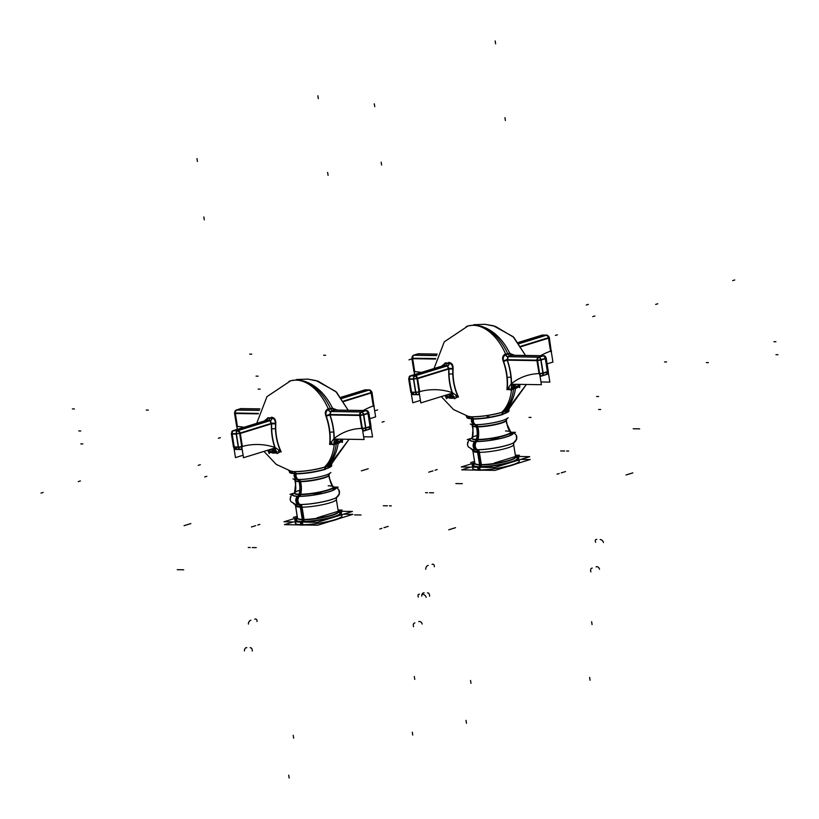 <?xml version="1.0" encoding="UTF-8"?>
<svg xmlns="http://www.w3.org/2000/svg" width="819" height="819" viewBox="0 0 819 819"><rect width="100%" height="100%" fill="white"/><g stroke="black" fill="none" stroke-linecap="round" stroke-linejoin="round"><path stroke-width="1.23" d="M512.121 355.323A46.294 7.33 171 0 1 507.903 356.634A2.948 1.812 73.8 0 1 505.896 354.791A43.571 6.89 171 0 0 507.944 354.177A43.571 6.89 171 0 0 509.868 353.562A2.948 2.088 -108.3 0 0 512.121 355.323A2.948 2.088 -108.3 0 1 509.868 353.562L514.127 355.272L509.868 353.562A43.571 6.89 171 0 1 507.944 354.177A43.571 6.89 171 0 1 505.896 354.791C503.49 355.743 502.723 357.964 503.613 361.435L507.135 360.165A49.314 32.637 72.8 0 1 511.291 383.773L507.268 389.117L510.513 389.69L516.431 387.868L518.601 386.425L516.431 387.868A2.948 2.222 76.5 0 1 517.26 386.384L518.939 385.237M505.896 354.791C503.49 355.743 502.723 357.964 503.613 361.435A46.417 30.712 -107.2 0 1 507.268 389.117L510.513 389.69L513.626 388.646A2.948 1.945 72.8 0 1 514.271 387.203L510.964 388.329L514.711 385.698L510.964 388.329L519.185 385.421M455.384 398.014L458.005 396.55L452.364 392.659A49.314 36.138 -89.1 0 1 449.027 368.939L452.805 369.103C452.661 365.52 451.412 363.605 449.037 363.37A2.948 2.027 -90.3 0 1 447.491 365.745A46.294 7.33 171 0 1 443.488 365.683A2.948 2.283 92.2 0 0 445.27 363.308L442.096 366.032L445.27 363.308A43.571 6.89 -9 0 0 449.037 363.37C451.412 363.605 452.661 365.52 452.805 369.103A46.417 34.009 90.9 0 0 458.005 396.55L455.384 398.014M448.454 396.775L446.683 396.376L449.764 397.932L454.187 397.942L449.764 397.932A2.948 2.406 87 0 0 448.454 396.775L454.422 396.867L449.826 395.495L454.422 396.867L448.454 396.775L445.812 395.434L449.764 397.932M413.933 371.478L411.865 358.507M412.622 358.22A2.948 2.16 -89.1 0 1 414.107 355.251A2.948 2.16 -89.1 0 0 412.622 358.22M517.26 386.384L518.929 384.398L517.26 386.384L514.271 387.203M513.851 385.759A2.948 2.14 -128.4 0 1 511.568 384.244A2.948 2.14 -128.4 0 0 513.851 385.759M545.884 374.518A2.948 1.945 72.8 0 0 547.42 372.041A2.948 1.945 72.8 0 1 546.242 374.467L548.28 371.181L547.635 371.591L547.532 370.997M545.567 358.63L546.212 358.21L548.28 371.181M546.242 374.467L542.014 375.767A2.948 1.945 -107.2 0 0 543.192 373.341A2.948 1.945 -107.2 0 1 541.666 375.829A2.948 2.17 88.5 0 1 541.513 375.87M540.008 375.952L541.226 375.901A2.948 2.17 88.5 0 1 539.905 375.348A2.948 2.17 88.5 0 0 541.226 375.901A2.948 1.945 -107.2 0 0 541.758 375.849A2.948 1.945 -107.2 0 0 542.823 372.717M409.449 378.859A2.948 2.16 -89.1 0 1 410.688 375.901A2.948 2.16 -89.1 0 0 409.449 378.859M419.031 391.799L415.806 392.24L419.031 391.799M419.43 394.185L418.437 394.441A2.948 1.966 -105 0 0 419.348 393.693A2.948 1.966 -105 0 1 418.437 394.441L413.615 394.471A2.948 2.16 -89.1 0 1 411.629 392.536A2.948 2.16 -89.1 0 0 413.615 394.471L410.749 391.994L411.814 392.178M452.231 393.202A2.948 1.955 108.6 0 1 450.522 395.342A2.948 1.955 108.6 0 0 452.231 393.202M410.728 375.737L408.691 379.023L409.244 379.197M549.129 337.95L551.187 350.921M518.796 458.108A23.577 3.726 171 0 1 504.402 463.923A23.577 3.726 171 0 1 478.603 467.035A23.577 3.726 171 0 1 472.225 465.52M472.225 465.335A23.577 3.726 171 0 1 474.815 463.288A23.577 3.726 171 0 0 478.603 467.035A23.577 3.726 171 0 0 509.469 462.674A23.577 3.726 171 0 0 515.642 456.787A23.577 3.726 171 0 1 518.734 457.934M472.737 468.744L472.686 468.396A23.577 3.726 -9 0 0 479.054 469.911A23.577 3.726 -9 0 0 504.862 466.799A23.577 3.726 -9 0 0 519.246 460.984L519.307 461.332M334.807 410.135A46.294 7.33 171 0 1 330.589 411.435A2.948 1.812 73.8 0 1 328.583 409.602A43.571 6.89 171 0 0 330.63 408.988A43.571 6.89 171 0 0 332.555 408.374A2.948 2.088 -108.3 0 0 334.807 410.135A2.948 2.088 -108.3 0 1 332.555 408.374L336.814 410.084L332.555 408.374A43.571 6.89 171 0 1 330.63 408.988A43.571 6.89 171 0 1 328.583 409.602C326.177 410.554 325.409 412.776 326.3 416.247L329.822 414.977A49.314 32.637 72.8 0 1 333.978 438.585L329.955 443.918L333.2 444.502L339.117 442.68L341.288 441.236L339.117 442.68A2.948 2.222 76.5 0 1 339.946 441.195L341.636 440.049M329.955 443.918L333.2 444.502L336.312 443.458A2.948 1.945 72.8 0 1 336.967 442.014L333.661 443.14L337.397 440.509L333.661 443.14L341.881 440.233M278.071 452.825L280.692 451.361L275.051 447.471A49.314 36.138 -89.1 0 1 271.713 423.751L275.491 423.914C275.358 420.331 274.099 418.417 271.734 418.181A2.948 2.027 -90.3 0 1 270.188 420.556A46.294 7.33 171 0 1 266.175 420.495A2.948 2.283 92.2 0 0 267.956 418.12L264.783 420.843L267.956 418.12A43.571 6.89 -9 0 0 271.734 418.181C274.099 418.417 275.358 420.331 275.491 423.914A46.417 34.009 90.9 0 0 280.692 451.361L278.071 452.825M271.14 451.586L269.369 451.187L272.451 452.743L276.873 452.753L272.451 452.743A2.948 2.406 87 0 0 271.14 451.586L277.109 451.678L272.512 450.307L277.109 451.678L271.14 451.586L268.499 450.245L272.451 452.743M236.619 426.289L234.551 413.319M235.309 413.032A2.948 2.16 -89.1 0 1 236.793 410.063A2.948 2.16 -89.1 0 0 235.309 413.032M339.946 441.195L341.615 439.209L339.946 441.195L336.967 442.014M336.537 440.571A2.948 2.14 -128.4 0 1 334.265 439.056A2.948 2.14 -128.4 0 0 336.537 440.571M368.57 429.33A2.948 1.945 72.8 0 0 370.106 426.853A2.948 1.945 72.8 0 1 368.929 429.279L370.966 425.993L370.321 426.402L370.229 425.808M368.253 413.431L368.898 413.022L370.966 425.993M368.929 429.279L364.701 430.579A2.948 1.945 -107.2 0 0 365.878 428.153A2.948 1.945 -107.2 0 1 364.353 430.64A2.948 2.17 88.5 0 1 364.199 430.681M362.694 430.763L363.912 430.712A2.948 2.17 88.5 0 1 362.602 430.159A2.948 2.17 88.5 0 0 363.912 430.712A2.948 1.945 -107.2 0 0 364.445 430.661A2.948 1.945 -107.2 0 0 365.509 427.528M232.135 433.671A2.948 2.16 -89.1 0 1 233.374 430.712A2.948 2.16 -89.1 0 0 232.135 433.671M241.718 446.611L238.493 447.051L241.718 446.611M242.117 448.996L241.124 449.252A2.948 1.966 -105 0 0 242.035 448.505A2.948 1.966 -105 0 1 241.124 449.252L236.302 449.283A2.948 2.16 -89.1 0 1 234.316 447.348A2.948 2.16 -89.1 0 0 236.302 449.283L233.446 446.805L234.5 446.99M274.918 448.013A2.948 1.955 108.6 0 1 273.208 450.153A2.948 1.955 108.6 0 0 274.918 448.013M233.415 430.548L231.378 433.835L231.931 434.009M371.816 392.762L373.873 405.733M341.482 512.919A23.577 3.726 171 0 1 327.088 518.734A23.577 3.726 171 0 1 301.29 521.846A23.577 3.726 171 0 1 294.912 520.331M294.912 520.147A23.577 3.726 171 0 1 297.502 518.099A23.577 3.726 171 0 0 301.29 521.846A23.577 3.726 171 0 0 332.156 517.485A23.577 3.726 171 0 0 338.329 511.599A23.577 3.726 171 0 1 341.421 512.745M295.424 523.556L295.372 523.208A23.577 3.726 -9 0 0 301.75 524.713A23.577 3.726 -9 0 0 327.549 521.611A23.577 3.726 -9 0 0 341.933 515.796L341.994 516.144M476.126 426.167A18.417 14.251 -87.8 0 1 476.167 440.09M507.77 418.089A19.492 3.081 171 0 1 502.293 420.556A19.492 3.081 171 0 1 476.248 424.692A19.492 3.081 171 0 1 474.129 424.672A2.948 2.283 -87.8 0 1 474.221 424.672L476.248 424.692M471.805 418.427A4.423 3.419 -87.8 0 0 474.324 424.682A2.948 2.283 -87.8 0 1 476.32 426.832A17.168 2.713 171 0 0 495.26 424.713A17.168 2.713 171 0 0 506.306 420.372L506.807 418.673M471.386 416.799L472.215 419.103C482.217 418.99 492.444 417.444 502.897 414.475L502.958 412.029C492.188 415.09 481.654 416.676 471.355 416.799L472.686 419.113L466.83 417.096L466.676 416.134L471.365 416.799L466.154 416.011M475.941 424.703A4.423 3.051 -90.2 0 1 473.607 418.458M509.193 409.162L502.457 412.182L502.416 414.629L508.886 410.391L508.742 409.439L508.855 410.36A21.386 3.389 -9 0 1 502.457 414.281A21.386 3.389 -9 0 0 508.128 409.93M467.168 326.238A47.154 31.204 72.8 0 1 473.781 325.317A47.154 31.204 -107.2 0 1 507.79 353.849A47.154 31.204 -107.2 0 0 473.781 325.317A47.154 28.972 73.8 0 1 505.528 353.859M511.547 389.649A47.154 28.972 73.8 0 1 501.586 412.438M434.029 368.53L444.267 341.84L467.936 326.013A47.154 28.972 -106.2 0 1 473.781 325.317A47.154 33.313 -108.3 0 0 466.328 326.515M516.195 388.247L518.601 386.773M517.352 386.251L518.724 385.851M513.472 389.015L516.502 388.175L517.618 386.189L514.332 387.1L513.472 389.015M510.974 388.247L514.608 387.018L513.728 388.933L510.626 389.977M473.781 325.317A47.154 33.313 71.7 0 1 509.684 353.245M515.479 388.431A47.154 33.313 71.7 0 1 503.562 411.834M411.814 358.159L414.179 371.959M413.646 355.313A2.948 1.945 72.8 0 1 414.312 355.272M413.728 355.149A2.948 2.16 90.9 0 0 412.121 359.029M414.588 374.539L411.988 358.21L435.688 358.589M414.189 372.021A2.948 2.15 -87.5 0 1 414.086 371.345M436.629 355.6L413.441 355.241L418.181 353.777L437.203 354.074M509.971 353.143A2.948 2.099 -108.4 0 0 512.643 355.211A46.652 7.381 171 0 1 507.831 356.705A2.948 1.792 -106.1 0 1 505.497 354.535A43.448 6.88 171 0 0 509.971 353.143M514.762 355.282L509.49 353.306M513.103 355.251L512.233 355.354M519.922 384.377A49.672 32.873 72.8 0 1 519.666 387.653A2.948 1.198 -174 0 1 518.581 386.568L518.703 385.247M517.649 386.179A100.194 66.308 72.8 0 1 519.748 384.377M547.153 374.119A100.194 66.308 72.8 0 1 547.839 374.109L541.031 376.218A100.194 66.308 72.8 0 0 540.049 376.238M511.404 387.786A100.194 66.308 72.8 0 1 515.816 384.316M511.23 383.292L513.994 385.647M506.971 389.209L509.346 388.165L506.971 389.209L510.749 389.926M503.132 360.984L507.125 359.5A49.672 32.873 72.8 0 1 511.189 390.264A2.948 1.198 -174 0 0 506.93 389.701A46.366 30.682 72.8 0 0 503.327 361.517M506.04 354.371L505.917 353.777C502.62 355.211 501.812 357.893 503.48 361.834M508.22 356.593L507.422 360.247M539.506 357.064A2.948 2.16 90.9 0 0 537.653 360.995M511.527 384.244L541.4 384.705L537.489 360.176L506.459 359.684M543.447 373.259L539.69 373.945M541.277 359.582L537.51 360.268M545.515 358.272L547.686 371.949L542.946 373.413L540.775 359.746L545.515 358.272A2.948 1.945 -107.2 0 0 543.529 355.794M544.983 358.435L546.119 357.801M547.43 372.031L548.331 371.539L546.16 357.862M540.96 381.961L549.846 382.104L548.269 372.195M545.884 374.58A100.225 66.319 72.8 0 1 546.212 374.57A2.948 2.17 89.3 0 0 547.686 373.464M539.598 373.239A2.948 2.17 89.3 0 0 541.789 375.89L546.498 374.385A2.948 1.945 -107.2 0 0 547.563 371.253M541.789 375.89A2.948 2.17 89.3 0 0 542.506 375.716A100.225 66.319 72.8 0 0 542.178 375.716M543.212 355.917A2.948 2.16 -89.1 0 1 543.97 355.743A2.948 2.16 -89.1 0 1 545.638 356.869M511.773 355.231L543.724 355.733L538.984 357.197L507.033 356.695M540.868 360.442A2.948 1.945 -107.2 0 0 538.124 357.207M455.262 398.3L458.292 396.55L455.733 396.263L458.292 396.55M454.35 396.795L448.044 396.693L449.815 398.239L454.33 398.259M447.471 397.379L450.071 398.229M447.01 396.294L447.43 397.184A2.948 1.126 154.4 0 1 446.539 398.689A49.672 36.405 90.9 0 1 445.188 395.618M445.536 362.96L441.543 366.206M443.355 365.745L442.669 365.858M449.334 363.012A2.948 2.017 -90.4 0 1 447.532 365.806A46.652 7.381 171 0 1 442.966 365.735A2.948 2.293 -87.6 0 0 445.075 362.94A43.448 6.88 171 0 0 449.334 363.012M448.392 365.55L414.752 375.952L410.247 375.88L443.888 365.479M409.316 379.555A2.948 2.16 -89.1 0 1 410.462 375.88M413.81 379.617A2.948 2.16 -89.1 0 1 415.653 375.696M413.216 378.91L416.922 378.47M418.437 394.441L417.629 394.543A2.948 2.16 90.9 0 1 415.632 392.598L415.622 392.598A2.948 2.16 90.9 0 0 418.069 394.482A2.948 1.966 -105 0 0 418.12 394.482M415.868 392.598L413.687 378.921L409.183 378.849L411.363 392.526L419.103 392.147M417.526 394.533A100.225 73.444 90.9 0 0 417.188 394.635A2.948 1.955 -105.7 0 0 417.823 394.604A2.948 1.955 -105.7 0 0 418.97 391.451M452.272 393.192L420.812 402.907L416.912 378.368L449.58 368.274M414.26 375.962A2.948 1.945 72.8 0 1 417.004 379.197M453.02 369.451C453.45 365.192 452.027 362.848 448.751 362.407L448.812 363.012M448.74 369.103L447.164 365.806M448.812 368.304L453.102 368.54A46.366 33.978 90.9 0 0 458.497 397.01A2.948 1.126 154.4 0 0 454.586 398.812A49.672 36.405 90.9 0 1 448.812 368.304M452.262 392.188L449.406 395.403M453.511 396.406A100.194 73.423 90.9 0 0 447.87 394.543M419.471 394.451A100.194 73.423 90.9 0 0 418.591 394.697L412.131 394.594A100.194 73.423 90.9 0 1 412.756 394.42M448.013 396.693A100.194 73.423 90.9 0 0 444.819 395.495M412.326 394.154A2.948 1.955 -105.7 0 0 413.677 394.574A100.225 73.444 90.9 0 1 414.004 394.482M420.423 400.43L412.796 402.784L411.281 393.263M410.739 375.911A2.948 1.945 -107.2 0 0 410.084 375.941A2.948 1.945 -107.2 0 0 409.05 377.088M411.609 392.536L410.81 392.342L408.65 378.593M409.695 378.859L408.63 378.665M418.529 394.41A2.948 2.16 -89.1 0 1 417.874 394.543L413.37 394.471A2.948 2.16 -89.1 0 1 411.271 391.82M417.874 394.543A2.948 2.16 -89.1 0 1 415.765 391.892M518.396 342.444L542.413 335.022L546.918 335.094L519.287 343.632M546.775 335.217A2.948 2.16 90.9 0 0 546.017 335.391M551.126 350.634A2.948 1.945 71.3 0 1 551.248 351.382M547.112 363.871L552.948 362.07L549.037 337.53L521.017 346.191M546.652 335.094A2.948 1.945 72.8 0 1 549.17 338.349M549.293 337.285L551.228 351.279M470.28 424.058A19.492 3.081 171 0 0 475.798 424.703A2.948 2.037 -90.2 0 1 475.808 424.703A2.948 2.037 -90.2 0 1 477.784 426.863A17.168 2.713 171 0 1 472.389 425.767M477.6 426.187A18.417 12.725 -90.2 0 1 477.876 440.11M471.979 437.694A19.646 3.112 171 0 0 471.877 437.919A19.646 3.112 171 0 0 478.03 439.424A2.948 2.037 -90.2 0 1 476.709 441.574A21.99 3.481 171 0 1 469.932 439.649M510.38 431.582A19.646 3.112 171 0 1 510.565 431.756A19.646 3.112 171 0 1 498.781 436.803A19.646 3.112 171 0 1 476.351 439.404A2.948 2.283 -87.8 0 1 474.836 441.543A21.99 3.481 171 0 0 499.785 438.667A21.99 3.481 171 0 0 513.155 433.036M510.851 432.094A21.99 3.481 171 0 1 511.701 432.268M475.665 449.682A4.423 3.419 -87.8 0 1 473.126 446.007A4.423 3.419 -87.8 0 1 474.887 441.543M477.579 449.703A4.423 3.051 -90.2 0 1 475.266 446.027A4.423 3.051 -90.2 0 1 476.76 441.574M470.843 448.853A22.737 3.593 171 0 0 474.17 449.59A22.737 3.593 171 0 0 477.477 449.703A2.948 2.037 -90.2 0 1 479.371 452.344A20.649 3.266 171 0 1 472.87 450.952L471.928 449.201M514.936 441.83A22.737 3.593 171 0 1 511.998 443.57A22.737 3.593 171 0 1 475.532 449.672A2.948 2.283 -87.8 0 1 477.61 452.323L479.688 465.274M513.656 444.461A20.649 3.266 171 0 1 500.655 449.713A20.649 3.266 171 0 1 477.61 452.323M478.736 466.687A1.474 1.136 92.2 0 0 479.545 464.578A20.67 3.276 -9 0 0 502.037 462.09A20.67 3.276 -9 0 0 515.642 456.91A20.67 3.276 -9 0 0 515.561 456.572M514.547 460.657A22.461 3.552 -9 0 0 515.653 457.135L513.595 444.174L514.015 442.495M515.663 456.429L529.75 456.654L494.584 467.506L461.271 466.973L474.774 462.807M515.612 456.439A23.577 3.726 -9 0 1 518.734 457.749A23.577 3.726 -9 0 1 503.665 463.718A23.577 3.726 -9 0 1 477.569 466.656L478.142 470.229A23.577 3.726 -9 0 0 483.005 470.188M507.37 466.574A23.577 3.726 -9 0 0 515.724 463.994M474.795 462.919A23.577 3.726 -9 0 0 472.174 465.172A23.577 3.726 -9 0 0 479.586 466.687L480.149 470.26A23.577 3.726 -9 0 1 476.034 470.075M520.925 459.377L530.21 459.52L495.045 470.382L461.721 469.85L470.546 467.127M470.649 462.622L474.559 461.414M494.42 462.991L519.451 455.262L515.346 455.19M467.239 439.598L471.764 438.206M490.735 439.967L498.617 437.53M509.336 434.213L515.468 432.319L511.056 432.258M479.719 466.687A1.474 1.085 90.9 0 0 480.487 464.946A20.629 3.266 -9 0 1 474.907 463.615A22.461 3.552 -9 0 0 477.047 466.625M480.733 466.666A1.474 1.014 89.8 0 0 481.306 464.608A20.67 3.276 -9 0 1 474.846 463.4A20.67 3.276 -9 0 1 474.815 463.063M479.279 451.638L481.449 465.305M298.812 480.968A18.417 14.251 -87.8 0 1 298.863 494.891M330.456 472.901A19.492 3.081 171 0 1 324.979 475.368A19.492 3.081 171 0 1 298.945 479.504A19.492 3.081 171 0 1 296.826 479.484A2.948 2.283 -87.8 0 1 296.908 479.484L298.945 479.504M294.492 473.239A4.423 3.419 -87.8 0 0 297.01 479.494A2.948 2.283 -87.8 0 1 299.007 481.644A17.168 2.713 171 0 0 317.946 479.524A17.168 2.713 171 0 0 328.992 475.184M288.841 470.823L294.052 471.611L294.912 473.914C304.903 473.802 315.131 472.256 325.583 469.287L325.645 466.84C314.875 469.901 304.34 471.488 294.041 471.611L295.372 473.925L289.517 471.908L289.363 470.945L289.537 471.857A21.386 3.389 -9 0 0 295.26 473.597A21.386 3.389 -9 0 0 325.143 469.092A21.386 3.389 -9 0 0 330.815 464.731M298.628 479.514A4.423 3.051 -90.2 0 1 296.294 473.269M331.879 463.963L325.143 466.994L325.102 469.43L331.582 465.202L331.429 464.25L331.541 465.172A21.386 3.389 -9 0 1 325.143 469.092A1.474 0.973 72.8 0 1 325.184 467.035A21.929 3.471 -9 0 0 330.252 465.059M289.865 381.05A47.154 31.204 72.8 0 1 296.468 380.129A47.154 31.204 -107.2 0 1 330.477 408.65A47.154 31.204 -107.2 0 0 296.468 380.129A47.154 28.972 73.8 0 1 328.214 408.671M334.244 444.461A47.154 28.972 73.8 0 1 324.273 467.25M256.716 423.341L266.963 396.652L290.622 380.825A47.154 28.972 -106.2 0 1 296.468 380.129A47.154 33.313 -108.3 0 0 289.015 381.326M338.882 443.059L341.298 441.584M340.039 441.062L341.41 440.663M336.159 443.826L339.189 442.987L340.305 441.001L337.018 441.912L336.159 443.826M333.671 443.059L337.295 441.83L336.414 443.744L333.313 444.789M296.468 380.129A47.154 33.313 71.7 0 1 332.381 408.046M338.175 443.243A47.154 33.313 71.7 0 1 326.249 466.646M234.5 412.971L236.865 426.771M236.333 410.114A2.948 1.945 72.8 0 1 236.998 410.084M236.415 409.961A2.948 2.16 90.9 0 0 234.807 413.841M237.275 429.351L234.684 413.022L258.374 413.4M236.875 426.832A2.948 2.15 -87.5 0 1 236.773 426.156M259.316 410.411L236.128 410.053L240.868 408.589L259.889 408.886M332.657 407.954A2.948 2.099 -108.4 0 0 335.329 410.022A46.652 7.381 171 0 1 330.518 411.517A2.948 1.792 -106.1 0 1 328.184 409.346A43.448 6.88 171 0 0 332.657 407.954M337.448 410.094L332.176 408.118M335.79 410.063L334.92 410.165M342.608 439.189A49.672 32.873 72.8 0 1 342.352 442.465A2.948 1.198 -174 0 1 341.267 441.369L341.4 440.059M340.346 440.991A100.194 66.308 72.8 0 1 342.434 439.179M369.84 428.931A100.194 66.308 72.8 0 1 370.526 428.921L363.718 431.029A100.194 66.308 72.8 0 0 362.735 431.05M334.091 442.598A100.194 66.308 72.8 0 1 338.503 439.117M333.917 438.104L336.681 440.458M329.658 444.021L332.043 442.977L329.658 444.021L333.435 444.737M325.829 415.796L329.811 414.312A49.672 32.873 72.8 0 1 333.886 445.075A2.948 1.198 -174 0 0 329.617 444.512A46.366 30.682 72.8 0 0 326.013 416.328M328.726 409.183L328.603 408.589C325.307 410.022 324.498 412.704 326.167 416.646M330.907 411.404L330.108 415.059M362.193 411.875A2.948 2.16 90.9 0 0 360.35 415.796M334.213 439.056L364.086 439.516L360.186 414.987L329.146 414.496M366.144 428.071L362.377 428.757M363.964 414.394L360.196 415.079M370.372 426.76L365.643 428.224L363.462 414.547L368.202 413.083L370.372 426.76M367.67 413.247L368.806 412.612M369.85 426.924L371.027 426.351L368.847 412.674M363.646 436.773L372.532 436.906L370.956 427.006M368.57 429.381A100.225 66.319 72.8 0 1 368.898 429.381A2.948 2.17 89.3 0 0 370.372 428.276M364.445 430.661L369.185 429.197A2.948 1.945 -107.2 0 0 370.249 426.064M362.285 428.05A2.948 2.17 89.3 0 0 364.486 430.702A2.948 2.17 89.3 0 0 365.192 430.528A100.225 66.319 72.8 0 0 364.864 430.528M365.898 410.728A2.948 2.16 -89.1 0 1 366.656 410.554A2.948 2.16 -89.1 0 1 368.325 411.681M334.459 410.043L366.41 410.544L361.67 412.008L329.719 411.507M363.554 415.253A2.948 1.945 -107.2 0 0 360.81 412.018M368.294 413.79A2.948 1.945 -107.2 0 0 366.216 410.606M277.948 453.112L280.978 451.361L278.419 451.074L280.978 451.361M277.037 451.607L270.731 451.504L272.502 453.05L277.017 453.071M270.157 452.19L272.758 453.04M269.697 451.105L270.116 451.996A2.948 1.126 154.4 0 1 269.226 453.491A49.672 36.405 90.9 0 1 267.874 450.43M268.222 417.772L264.23 421.017M266.042 420.556L265.356 420.669M272.021 417.823A2.948 2.017 -90.4 0 1 270.219 420.618A46.652 7.381 171 0 1 265.653 420.546A2.948 2.293 -87.6 0 0 267.762 417.751A43.448 6.88 171 0 0 272.021 417.823M271.079 420.362L237.438 430.763L232.934 430.692L266.574 420.29M232.002 434.367A2.948 2.16 -89.1 0 1 233.149 430.692M236.507 434.428A2.948 2.16 -89.1 0 1 238.349 430.507M235.903 433.722L239.609 433.282M238.073 447.399L241.789 446.959M240.213 449.344A100.225 73.444 90.9 0 0 239.885 449.436A2.948 1.955 -105.7 0 0 240.51 449.416A2.948 1.955 -105.7 0 0 241.656 446.263M274.959 448.003L243.499 457.719L239.598 433.179L272.266 423.085M236.947 430.774A2.948 1.945 72.8 0 1 239.691 434.009M275.716 424.252C276.136 420.004 274.713 417.659 271.437 417.219L271.498 417.823M271.427 423.914L269.85 420.618M271.498 423.116L275.788 423.351A46.366 33.978 90.9 0 0 281.183 451.822A2.948 1.126 154.4 0 0 277.272 453.624A49.672 36.405 90.9 0 1 271.498 423.116M274.949 447L272.103 450.215M276.198 451.218A100.194 73.423 90.9 0 0 270.567 449.355M242.158 449.262A100.194 73.423 90.9 0 0 241.277 449.508L234.818 449.406A100.194 73.423 90.9 0 1 235.442 449.232M270.71 451.504A100.194 73.423 90.9 0 0 267.506 450.307M235.012 448.966A2.948 1.955 -105.7 0 0 236.363 449.385A100.225 73.444 90.9 0 1 236.701 449.293M243.11 455.241L235.483 457.596L233.968 448.075M233.425 430.722A2.948 1.945 -107.2 0 0 232.77 430.753A2.948 1.945 -107.2 0 0 231.736 431.9M234.562 447.348L233.497 447.154L231.337 433.405M232.381 433.671L231.316 433.476M241.216 449.221A2.948 2.16 -89.1 0 1 240.561 449.355L236.056 449.283A2.948 2.16 -89.1 0 1 233.958 446.631M240.561 449.355A2.948 2.16 -89.1 0 1 238.452 446.703M238.554 447.409L234.05 447.338L231.869 433.661L236.374 433.732L238.554 447.409M341.083 397.256L365.1 389.834L369.604 389.905L341.973 398.443M369.461 390.028A2.948 2.16 90.9 0 0 368.704 390.202M373.812 405.446A2.948 1.945 71.3 0 1 373.935 406.193M369.799 418.683L375.634 416.881L371.724 392.342L343.704 401.003M369.338 389.905A2.948 1.945 72.8 0 1 371.867 393.161M371.98 392.096L373.914 406.091M292.977 478.869A19.492 3.081 171 0 0 298.485 479.514A2.948 2.037 -90.2 0 1 298.495 479.514A2.948 2.037 -90.2 0 1 300.471 481.664A17.168 2.713 171 0 1 295.075 480.579L294.062 479.125M300.286 480.999A18.417 12.725 -90.2 0 1 300.563 494.922M294.676 492.506A19.646 3.112 171 0 0 294.564 492.731A19.646 3.112 171 0 0 300.716 494.236A2.948 2.037 -90.2 0 1 299.396 496.386A21.99 3.481 171 0 1 292.618 494.451M333.077 486.384A19.646 3.112 171 0 1 333.251 486.568A19.646 3.112 171 0 1 321.468 491.615A19.646 3.112 171 0 1 299.048 494.215A2.948 2.283 -87.8 0 1 297.522 496.355A21.99 3.481 171 0 0 322.481 493.478A21.99 3.481 171 0 0 335.841 487.848M333.538 486.906A21.99 3.481 171 0 1 334.387 487.07M298.351 504.494A4.423 3.419 -87.8 0 1 295.813 500.818A4.423 3.419 -87.8 0 1 297.573 496.355M300.266 504.514A4.423 3.051 -90.2 0 1 297.952 500.839A4.423 3.051 -90.2 0 1 299.447 496.386M293.53 503.665A22.737 3.593 171 0 0 296.857 504.402A22.737 3.593 171 0 0 300.163 504.514A2.948 2.037 -90.2 0 1 302.068 507.156A20.649 3.266 171 0 1 295.567 505.763L294.615 504.013L295.536 505.477L301.116 506.797A2.948 2.16 90.9 0 0 299.426 504.555A22.4 3.542 -9 0 0 336.281 497.594M337.623 496.642A22.737 3.593 171 0 1 334.684 498.382A22.737 3.593 171 0 1 298.229 504.484A2.948 2.283 -87.8 0 1 300.297 507.135L302.375 520.085M336.701 497.307L336.343 499.273A20.649 3.266 171 0 1 323.341 504.524A20.649 3.266 171 0 1 300.297 507.135M301.433 521.498A1.474 1.136 92.2 0 0 302.231 519.389A20.67 3.276 -9 0 0 324.733 516.902A20.67 3.276 -9 0 0 338.329 511.721A20.67 3.276 -9 0 0 338.247 511.384M337.233 515.468A22.461 3.552 -9 0 0 338.339 511.947L336.281 498.986M338.36 511.24L352.436 511.466L317.27 522.317L283.958 521.785L297.471 517.618M338.298 511.251A23.577 3.726 -9 0 1 341.421 512.561A23.577 3.726 -9 0 1 326.351 518.529A23.577 3.726 -9 0 1 300.256 521.468L300.829 525.04A23.577 3.726 -9 0 0 305.692 524.999M330.057 521.386A23.577 3.726 -9 0 0 338.411 518.806M297.481 517.731A23.577 3.726 -9 0 0 294.86 519.983A23.577 3.726 -9 0 0 302.272 521.498L302.846 525.071A23.577 3.726 -9 0 1 298.72 524.887M343.611 514.189L352.897 514.332L317.731 525.194L284.408 524.662L293.243 521.938M293.345 517.434L297.246 516.226M317.117 517.803L342.137 510.063L338.032 510.002M289.926 494.41L294.451 493.018M313.421 494.778L321.314 492.342M332.023 489.025L338.155 487.131L333.743 487.059M302.406 521.498A1.474 1.085 90.9 0 0 303.173 519.758A20.629 3.266 -9 0 1 297.594 518.427A22.461 3.552 -9 0 0 299.744 521.437M303.419 521.478A1.474 1.014 89.8 0 0 304.003 519.42A20.67 3.276 -9 0 1 297.532 518.212A20.67 3.276 -9 0 1 297.512 517.874M301.965 506.449L304.136 520.116M505.548 419.379A17.209 2.723 171 0 1 497.839 423.761A17.209 2.723 171 0 1 476.945 426.515A2.948 2.16 -89.1 0 0 475.204 424.713A19.144 3.03 171 0 0 504.903 419.635A19.144 3.03 171 0 1 475.204 424.713A2.948 2.129 -89.4 0 0 475.194 424.703M467.403 416.41A21.386 3.389 -9 0 0 472.573 418.785A21.386 3.389 -9 0 0 502.457 414.281A1.474 0.973 72.8 0 1 502.497 412.223A21.929 3.471 -9 0 0 507.565 410.247M505.988 419.154A19.144 3.03 171 0 1 505.927 419.185A19.144 3.03 171 0 1 505.927 419.185L508.189 417.751M466.83 417.096L466.85 417.045A21.386 3.389 -9 0 0 472.573 418.785A1.474 1.085 90.9 0 0 471.846 416.851A21.929 3.471 -9 0 0 502.497 412.223A21.929 3.471 -9 0 1 471.846 416.851A1.474 1.085 90.9 0 1 472.573 418.785A21.386 3.389 -9 0 0 502.457 414.281A1.474 0.973 72.8 0 1 502.497 412.223M472.491 419.103A4.423 3.245 90.9 0 0 475.102 424.703A4.423 3.245 -89.1 0 1 472.676 418.458M502.61 412.141A47.154 31.204 -107.2 0 0 513.585 388.984A47.154 31.204 -107.2 0 1 502.61 412.141M513.626 388.646L516.431 387.868M412.663 358.691L414.731 371.672A103.143 68.253 72.8 0 1 421.304 372.461A103.143 68.253 72.8 0 0 414.731 371.672L412.663 358.691L435.565 359.05L412.049 358.691M414.322 355.17L418.54 353.869L437.172 354.156L418.54 353.869L414.322 355.17L436.66 355.518M507.135 360.165L507.903 356.634M539.035 373.607A103.143 68.253 72.8 0 0 511.527 383.589A103.143 68.253 72.8 0 1 539.035 373.607L536.967 360.636L507.381 360.176L537.581 360.647M545.311 358.712L547.379 371.683L543.151 372.983L541.083 360.012L545.311 358.712L547.379 371.683L543.151 372.983M547.635 371.601L543.396 372.901M540.673 375.86A100.194 66.308 -107.2 0 0 539.997 375.901M516.533 384.326A100.194 66.308 -107.2 0 0 514.711 385.698A100.194 66.308 -107.2 0 1 516.533 384.326M542.843 355.804L512.315 355.323L542.843 355.804L538.626 357.104L508.077 356.634M543.284 355.876A2.948 1.945 72.8 0 1 545.239 358.364A2.948 1.945 72.8 0 0 543.284 355.876A2.948 1.945 -107.2 0 1 545.352 359.06M541.021 359.664A2.948 1.945 -107.2 0 0 539.066 357.186M537.581 360.616L540.827 360.084M538.411 357.186A2.948 2.16 90.9 0 0 536.926 360.165A2.948 2.16 -89.1 0 1 538.411 357.186L543.11 355.722M443.488 365.683A2.948 2.283 92.2 0 0 445.27 363.308A43.571 6.89 -9 0 0 449.037 363.37M411.138 375.686L443.284 365.745L411.138 375.686L415.151 375.747L447.307 365.806M413.738 379.269L448.761 369.021L417.608 378.654L419.676 391.625A103.143 75.583 -89.1 0 1 452.047 392.557A103.143 75.583 -89.1 0 0 419.676 391.625M413.564 379.617A2.948 2.16 -89.1 0 1 414.69 375.962A2.948 2.16 90.9 0 0 413.462 378.921M417.516 378.183A2.948 1.945 -107.2 0 0 415.356 375.767M449.6 395.423A100.194 73.423 90.9 0 0 447.328 394.717A100.194 73.423 90.9 0 1 449.6 395.423M447.491 365.745L449.027 368.939M410.749 391.994L411.302 392.168L408.691 379.023M415.561 392.24L411.547 392.178L415.561 392.24L413.493 379.269L409.49 379.207L411.547 392.178L409.49 379.207M546.027 335.288L542.014 335.227L518.447 342.516L542.014 335.227L546.027 335.288L519.236 343.57M548.484 338.196L550.552 351.167A103.143 75.583 -89.1 0 0 540.571 355.681A103.143 75.583 -89.1 0 1 550.552 351.167L548.484 338.196L521.273 346.611L549.129 337.991M546.222 335.309A2.948 1.945 72.8 0 1 548.382 337.735A2.948 1.945 -107.2 0 0 546.222 335.309A2.948 1.945 72.8 0 1 548.382 337.735M472.798 424.58A17.209 2.723 -9 0 0 472.287 425.317M476.945 426.515A17.209 2.723 -9 0 1 472.307 425.481A17.209 2.723 -9 0 0 476.945 426.515A17.209 2.723 171 0 0 495.556 424.293A17.209 2.723 171 0 0 506.285 420.075L506.306 420.372M477.037 426.853A18.417 13.513 -89.1 0 1 477.18 439.424M477.098 435.401A19.82 3.133 -9 0 0 477.088 439.772A19.82 3.133 -9 0 0 504.77 435.595A19.82 3.133 -9 0 0 505.518 430.989M475.982 441.431A21.632 3.419 -9 0 0 499.969 438.503A21.632 3.419 -9 0 0 512.837 433.138A21.632 3.419 -9 0 1 499.969 438.503A21.632 3.419 -9 0 1 475.982 441.431A21.632 3.419 -9 0 1 470.208 439.649A21.632 3.419 -9 0 0 475.982 441.431A2.948 2.16 90.9 0 0 477.088 439.772A19.82 3.133 -9 0 0 499.692 436.947A19.82 3.133 -9 0 0 510.718 431.961L510.565 431.756M475.798 441.564A4.423 3.245 90.9 0 0 474.16 446.027A4.423 3.245 90.9 0 0 476.586 449.703A4.423 3.245 -89.1 0 1 474.16 446.027A4.423 3.245 -89.1 0 1 475.798 441.564M467.772 442.035L467.434 444.778L468.253 446.816L472.43 449.344A22.4 3.542 -9 0 0 476.74 449.744A22.4 3.542 -9 0 0 513.626 442.772M473.013 449.457A22.4 3.542 -9 0 0 476.74 449.744A2.948 2.16 90.9 0 1 478.429 451.986A2.948 2.16 90.9 0 0 476.74 449.744A22.4 3.542 -9 0 0 513.574 442.792L516.779 439.056L516.113 434.889L514.363 433.251M515.642 456.91L515.653 457.135A20.629 3.266 -9 0 1 503.061 462.223A20.629 3.266 -9 0 1 480.487 464.946A20.629 3.266 -9 0 0 504.832 461.814A20.629 3.266 -9 0 0 515.182 456.572M512.889 461.261A22.103 3.501 -9 0 0 515.714 457.34A22.103 3.501 -9 0 1 512.889 461.261M474.918 463.83A22.103 3.501 -9 0 0 478.818 466.687A22.103 3.501 -9 0 1 474.918 463.83M478.634 467.25L479.054 469.911A23.577 3.726 -9 0 0 507.524 466.175A23.577 3.726 -9 0 0 518.355 460.176M473.505 467.168A23.577 3.726 -9 0 0 479.054 469.911M472.839 450.624L478.419 451.986L472.85 450.665L474.846 463.4M478.48 452.344L480.436 464.608M428.726 472.174L432.954 470.874M361.384 470.864L368.181 468.755M435.063 470.219L437.172 469.563M434.316 566.728A2.948 1.966 110.8 0 0 432.053 564.373M470.997 683.353L470.536 680.476M594.87 315.98L592.761 316.636M374.293 103.778L374.754 106.654M412.612 358.343L414.783 372.021M588.37 304.381L586.25 305.037M418.796 353.788L414.056 355.251M708.363 362.622L706.357 362.592M428.183 565.448A2.948 1.966 110.9 0 0 425.726 569.256M249.713 354.105L251.72 354.136M508.108 353.747A2.948 1.966 -107.3 0 0 510.636 355.866M565.489 471.57L561.271 472.87M632.841 472.88L626.033 474.989M506.93 377.62A2.948 0.655 174.4 0 1 511.199 377.324M666.543 361.967L664.537 361.937M590.069 680.261L589.619 677.395M539.097 373.955L536.916 360.278M504.934 117.66L505.395 120.526M596.058 566.861A2.948 2.211 -111.8 0 1 599.498 569.236M545.638 374.508A2.948 1.945 -107.2 0 0 547.307 371.324M382.043 422.133L384.152 421.488M559.162 473.525L557.043 474.181M590.929 571.897A2.948 2.211 -111.6 0 1 592.209 568.069M323.618 355.251L325.624 355.282M375.532 410.534L377.641 409.889M256.071 376.136L258.077 376.167M410.892 375.675L415.397 375.747M381.142 162.152L381.603 165.028M417.557 378.296L419.737 391.973M418.171 394.451A2.948 2.16 -89.1 0 1 415.52 391.892M433.568 492.813L429.565 492.751M427.457 592.905A2.948 2.007 93.3 0 1 429.565 596.222M657.77 303.767L655.661 304.412M448.751 374.058L453.05 373.914M361.025 514.987L354.566 514.885M427.559 492.721L425.552 492.69M421.754 596.109A2.948 2.007 93.2 0 1 424.109 592.854M466.472 723.238L466.011 720.362M258.128 389.107L260.135 389.138M411.302 392.178L415.806 392.25M447.092 363.001A2.948 2.16 -89.1 0 1 445.137 365.796M775.91 341.738L773.904 341.707M546.273 335.299L541.769 335.227M495.167 40.95L495.618 43.827M560.646 450.931L564.66 450.993M596.785 539.414A2.948 1.761 -125.9 0 0 595.659 542.28M218.335 438.298L220.444 437.643M633.2 428.757L639.659 428.859M566.666 451.023L568.673 451.054M603.49 542.526A2.948 1.761 -125.7 0 0 600.153 539.588M734.756 279.965L732.647 280.62M592.076 624.569L591.625 621.703M550.603 351.515L548.433 337.848M777.978 354.709L775.972 354.678M475.255 424.703A2.948 2.129 -89.4 0 1 477.252 426.853M476.842 426.177A18.417 13.513 -89.1 0 1 476.996 440.11M477.497 439.424A2.948 2.109 -89.5 0 1 476.115 441.574M476.74 449.703A2.948 2.129 -89.4 0 1 478.705 452.344M479.217 466.687A1.474 1.116 91.6 0 0 479.954 464.598M328.235 474.191A17.209 2.723 171 0 1 320.526 478.572A17.209 2.723 171 0 1 299.631 481.326A2.948 2.16 -89.1 0 0 297.891 479.524A19.144 3.03 171 0 0 327.6 474.447A19.144 3.03 171 0 1 297.891 479.524A2.948 2.129 -89.4 0 0 297.881 479.514M328.675 473.966A19.144 3.03 171 0 1 328.614 473.996A19.144 3.03 171 0 1 328.614 473.996L330.886 472.563M290.09 471.222A21.386 3.389 -9 0 0 295.26 473.597A1.474 1.085 90.9 0 0 294.543 471.662A21.929 3.471 -9 0 0 325.184 467.035A21.929 3.471 -9 0 1 294.543 471.662A1.474 1.085 90.9 0 1 295.26 473.597A21.386 3.389 -9 0 0 325.143 469.092A1.474 0.973 72.8 0 1 325.184 467.035M295.178 473.914A4.423 3.245 90.9 0 0 297.799 479.514A4.423 3.245 -89.1 0 1 295.362 473.269M325.297 466.953A47.154 31.204 -107.2 0 0 336.271 443.796A47.154 31.204 -107.2 0 1 325.297 466.953M336.312 443.458L339.117 442.68M328.583 409.602C326.177 410.554 325.409 412.776 326.3 416.247A46.417 30.712 -107.2 0 1 329.955 443.929A46.417 30.712 -107.2 0 0 326.3 416.247M235.35 413.503L237.418 426.474A103.143 68.253 72.8 0 1 243.99 427.272A103.143 68.253 72.8 0 0 237.418 426.484L235.35 413.503L258.251 413.861L234.736 413.493M237.008 409.981L241.226 408.681L259.858 408.968L241.226 408.681L237.008 409.981L259.347 410.329M329.822 414.977L330.589 411.435M361.722 428.419A103.143 68.253 72.8 0 0 334.213 438.4A103.143 68.253 72.8 0 1 361.722 428.419L359.664 415.448L330.067 414.987L360.278 415.458L363.513 414.895M367.997 413.523L370.065 426.494L365.837 427.794L363.779 414.823L367.997 413.523L370.065 426.494L365.837 427.794M370.321 426.412L366.083 427.713M363.36 430.671A100.194 66.308 -107.2 0 0 362.684 430.712M339.22 439.138A100.194 66.308 -107.2 0 0 337.397 440.509A100.194 66.308 -107.2 0 1 339.22 439.138M365.53 410.616L335.002 410.135L365.53 410.616L361.312 411.916L330.763 411.445M365.98 410.688A2.948 1.945 72.8 0 1 367.926 413.175A2.948 1.945 72.8 0 0 365.98 410.688A2.948 1.945 -107.2 0 1 368.038 413.871M363.708 414.475A2.948 1.945 -107.2 0 0 361.752 411.988M361.097 411.998A2.948 2.16 90.9 0 0 359.613 414.977A2.948 2.16 -89.1 0 1 361.097 411.998L365.796 410.534M266.175 420.495A2.948 2.283 92.2 0 0 267.956 418.12A43.571 6.89 -9 0 0 271.734 418.181M233.825 430.497L265.97 420.556L233.825 430.497L237.838 430.559L269.994 420.618M236.425 434.08L271.447 423.832L240.305 433.466L242.363 446.437A103.143 75.583 -89.1 0 1 274.734 447.369A103.143 75.583 -89.1 0 0 242.363 446.437M236.261 434.428A2.948 2.16 -89.1 0 1 237.377 430.774A2.948 2.16 90.9 0 0 236.148 433.732M240.202 432.995A2.948 1.945 -107.2 0 0 238.042 430.579M241.124 449.252L240.315 449.355A2.948 2.16 90.9 0 1 238.319 447.409A2.948 2.16 90.9 0 0 240.755 449.293A2.948 1.966 -105 0 0 240.806 449.293M272.297 450.235A100.194 73.423 90.9 0 0 270.014 449.529A100.194 73.423 90.9 0 1 272.297 450.235M270.188 420.556L271.713 423.751M238.493 447.061L233.446 446.805L231.378 433.835M238.247 447.051L234.244 446.99L238.247 447.051L236.189 434.08L232.176 434.019L234.244 446.99L232.176 434.019M368.714 390.1L364.701 390.039L341.134 397.328L364.701 390.039L368.714 390.1L341.933 398.382M371.171 393.007L373.239 405.978A103.143 75.583 -89.1 0 0 363.257 410.493A103.143 75.583 -89.1 0 1 373.239 405.978L371.171 393.007L343.96 401.423L371.826 392.803M368.919 390.12A2.948 1.945 72.8 0 1 371.079 392.547A2.948 1.945 -107.2 0 0 368.919 390.12A2.948 1.945 72.8 0 1 371.079 392.547M295.495 479.391A17.209 2.723 -9 0 0 294.973 480.118M299.631 481.326A17.209 2.723 -9 0 1 294.994 480.292A17.209 2.723 -9 0 0 299.631 481.326A17.209 2.723 171 0 0 318.243 479.105A17.209 2.723 171 0 0 328.972 474.887L329.494 473.484M299.723 481.664A18.417 13.513 -89.1 0 1 299.867 494.236M299.795 490.212A19.82 3.133 -9 0 0 299.774 494.584A19.82 3.133 -9 0 0 327.457 490.407A19.82 3.133 -9 0 0 328.204 485.8M298.679 496.242A21.632 3.419 -9 0 0 322.655 493.314A21.632 3.419 -9 0 0 335.534 487.94A21.632 3.419 -9 0 1 322.655 493.314A21.632 3.419 -9 0 1 298.679 496.242A21.632 3.419 -9 0 1 292.895 494.461A21.632 3.419 -9 0 0 298.679 496.242A2.948 2.16 90.9 0 0 299.774 494.584A19.82 3.133 -9 0 0 322.379 491.758A19.82 3.133 -9 0 0 333.415 486.773L333.251 486.568M298.485 496.375A4.423 3.245 90.9 0 0 296.847 500.839A4.423 3.245 90.9 0 0 299.273 504.514A4.423 3.245 -89.1 0 1 296.847 500.839A4.423 3.245 -89.1 0 1 298.485 496.375M338.329 511.721L338.339 511.947A20.629 3.266 -9 0 1 325.747 517.035A20.629 3.266 -9 0 1 303.173 519.758A20.629 3.266 -9 0 0 327.518 516.625A20.629 3.266 -9 0 0 337.868 511.384M335.575 516.072A22.103 3.501 -9 0 0 338.401 512.151A22.103 3.501 -9 0 1 335.575 516.072M297.604 518.642A22.103 3.501 -9 0 0 301.505 521.498A22.103 3.501 -9 0 1 297.604 518.642M301.32 522.061L301.75 524.713A23.577 3.726 -9 0 0 330.211 520.986A23.577 3.726 -9 0 0 341.042 514.987M296.191 521.979A23.577 3.726 -9 0 0 301.75 524.713M295.526 505.436L301.116 506.797A2.948 2.16 90.9 0 0 299.426 504.555A22.4 3.542 -9 0 0 336.271 497.604L339.465 493.867L338.8 489.69L337.049 488.063M301.167 507.156L303.122 519.42M251.423 526.986L255.641 525.685M184.07 525.675L190.878 523.566M257.75 525.03L259.858 524.375M257.002 621.539A2.948 1.966 110.8 0 0 254.74 619.184M293.683 738.165L293.222 735.288M196.98 158.589L197.44 161.466M235.299 413.155L237.469 426.832M411.056 359.193L408.947 359.848M241.482 408.599L236.742 410.063M531.05 417.434L529.043 417.403M250.87 620.259A2.948 1.966 110.9 0 0 248.423 624.068M72.41 408.906L74.406 408.947M330.794 408.558A2.948 1.966 -107.3 0 0 333.323 410.677M388.175 526.382L383.957 527.682M455.528 527.692L448.72 529.801M329.617 432.432A2.948 0.655 174.4 0 1 333.886 432.125M489.23 416.779L487.223 416.748M412.756 735.073L412.305 732.196M361.783 428.767L359.602 415.09M327.62 172.471L328.081 175.338M418.755 621.672A2.948 2.211 -111.8 0 1 422.184 624.047M368.325 429.32A2.948 1.945 -107.2 0 0 369.993 426.136M204.73 476.945L206.838 476.3M381.849 528.337L379.74 528.992M413.615 626.709A2.948 2.211 -111.6 0 1 414.895 622.88M146.304 410.063L148.311 410.094M198.218 465.346L200.327 464.701M78.757 430.948L80.764 430.978M233.579 430.487L238.083 430.559M203.839 216.963L204.289 219.84M240.243 433.108L242.424 446.785M240.858 449.262A2.948 2.16 -89.1 0 1 238.206 446.703M256.265 547.624L252.252 547.563M250.143 647.716A2.948 2.007 93.3 0 1 252.252 651.033M271.437 428.869L275.737 428.726M183.712 569.799L177.252 569.696M250.245 547.532L248.239 547.501M244.441 650.91A2.948 2.007 93.2 0 1 246.806 647.665M78.296 481.592L80.405 480.937M289.158 778.05L288.697 775.173M80.825 443.918L82.821 443.949M269.779 417.813A2.948 2.16 -89.1 0 1 267.823 420.608M598.597 396.55L596.59 396.519M368.959 390.1L364.455 390.039M317.854 95.762L318.315 98.638M383.333 505.743L387.346 505.804M419.471 594.225A2.948 1.761 -125.9 0 0 418.345 597.092M41.022 493.11L43.141 492.454M455.886 483.568L462.346 483.671M389.353 505.835L391.359 505.866M426.177 597.338A2.948 1.761 -125.7 0 0 422.839 594.399M557.442 334.776L555.333 335.432M414.762 679.381L414.312 676.514M373.3 406.326L371.12 392.649M600.665 409.52L598.658 409.49M297.952 479.514A2.948 2.129 -89.4 0 1 299.938 481.664M299.529 480.988A18.417 13.513 -89.1 0 1 299.682 494.922M300.184 494.236A2.948 2.109 -89.5 0 1 298.802 496.386M299.426 504.514A2.948 2.129 -89.4 0 1 301.392 507.156M301.904 521.498A1.474 1.116 91.6 0 0 302.651 519.41M468.038 416.543A21.929 3.471 -9 0 0 471.857 416.851M473.484 424.641A19.144 3.03 -9 0 0 475.204 424.713M507.268 389.117A46.417 30.712 -107.2 0 0 503.613 361.435M452.805 369.103A46.417 34.009 90.9 0 0 458.005 396.55M542.895 373.065L539.649 373.587M471.877 437.919L471.785 438.165A19.82 3.133 -9 0 0 477.088 439.772M290.725 471.355A21.929 3.471 -9 0 0 294.543 471.662M296.171 479.453A19.144 3.03 -9 0 0 297.891 479.524M275.491 423.914A46.417 34.009 90.9 0 0 280.692 451.361M365.581 427.876L362.336 428.398M233.999 446.979L233.446 446.805M294.564 492.731L294.471 492.977A19.82 3.133 -9 0 0 299.774 494.584M295.7 504.269A22.4 3.542 -9 0 0 299.426 504.555M510.606 431.828L506.5 423.065L506.285 420.546M473.71 324.723L485.206 324.324L495.423 326.371L513.871 337.387L525.511 355.446L513.103 336.67L493.417 325.778L484.971 324.304L473.699 324.723M506.132 411.251L526.371 384.48L508.374 409.756M414.025 371.898L414.26 372.43L414.025 371.898M543.345 355.733L546.212 358.21M547.757 335.503L549.324 337.397M551.494 351.095L551.351 352.047L551.494 351.095M472.307 425.481L471.375 424.314M471.857 438.001L472.399 436.558M472.399 436.547L473.034 428.398L472.45 425.931M513.544 442.813L515.898 440.806L516.912 436.916L516.093 434.869L513.943 433.026M333.292 486.64L332.319 485.442M332.319 485.432L329.187 477.876L328.972 475.358M296.396 379.535L307.903 379.125L318.11 381.183L336.558 392.199L348.198 410.258L335.79 391.482L316.103 380.589L307.668 379.115L296.386 379.535M328.828 466.062L349.058 439.291L331.06 464.568M236.711 426.709L236.947 427.242L236.711 426.709M366.042 410.544L368.898 413.022M370.444 390.315L372.01 392.209M374.181 405.907L374.037 406.859L374.181 405.907M294.543 492.813L295.72 483.2L295.137 480.743M336.24 497.624L338.585 495.618L339.598 491.728L338.779 489.67L336.629 487.837M290.458 496.846L290.121 499.59L290.94 501.627L295.116 504.156M295.536 505.477L297.532 518.212M506.296 419.727C507.156 426.638 508.712 430.804 510.954 432.217M474.518 424.713L472.348 424.518M508.886 410.391L508.742 409.439M441.298 396.58L453.531 409.551L469.707 417.045M411.834 358.2L412.5 356.173M548.321 371.611L546.969 374.119M446.601 396.12L447.635 396.642M408.65 378.716L410.35 375.89M414.537 394.348L410.851 392.403M472.184 425.153C473.515 431.992 473.331 436.435 471.642 438.472M472.502 449.365L468.243 446.805L467.434 444.758L468.448 440.857M468.837 440.397L469.645 439.639M513.533 443.826L515.714 457.483M472.788 450.307L474.969 463.974M328.982 474.539C329.852 481.449 331.398 485.616 333.64 487.029M289.517 471.908L289.363 470.945M297.205 479.524L295.035 479.33M331.582 465.202L331.429 464.25M263.984 451.392L276.218 464.363L292.393 471.857M234.521 413.011L235.186 410.984M269.287 450.931L270.321 451.453M231.347 433.527L233.036 430.702M237.223 449.15L233.538 447.215M294.881 479.965C296.202 486.803 296.017 491.246 294.328 493.284M295.198 504.176L290.94 501.617L290.121 499.57L291.134 495.669M291.523 495.208L292.342 494.451M336.22 498.638L338.401 512.295M295.475 505.118L297.543 518.918"/></g></svg>
